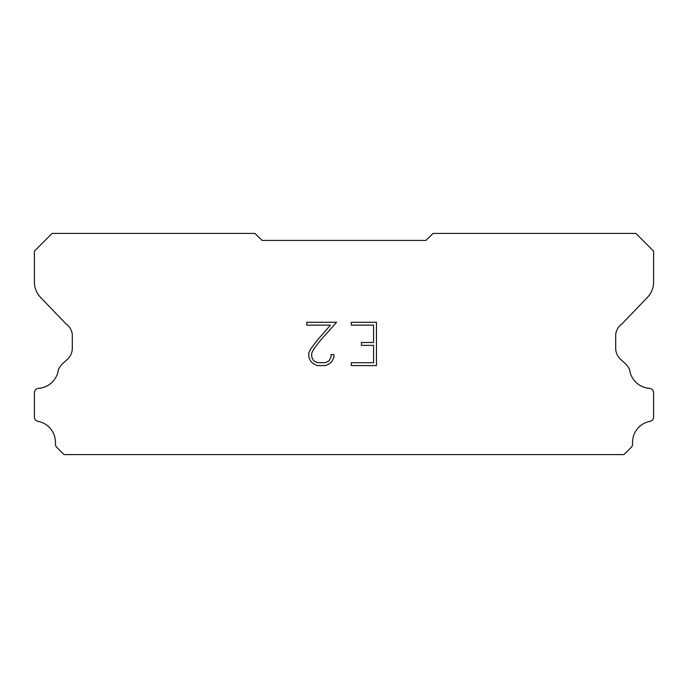 <?xml version="1.0" encoding="UTF-8"?>
<svg xmlns="http://www.w3.org/2000/svg" width="688" height="688" viewBox="0 0 688 688"><rect width="100%" height="100%" fill="white"/><g stroke="black" fill="none" stroke-linecap="round" stroke-linejoin="round"><path stroke-width="1.03" d="M373.567 362.714L373.567 345.376L361.432 345.376L361.432 342.486L373.567 342.486L373.567 325.149L351.301 325.149L351.301 322.259L376.456 322.259L376.456 365.603L351.301 365.603L351.301 362.714L373.567 362.714M333.964 354.612L333.964 357.218L331.9 361.449L329.758 363.548L325.527 365.603L317.202 365.603L312.997 363.513L310.856 361.398L308.766 357.167L308.766 352.884L310.856 348.73L316.979 340.577L330.438 325.149L306.762 325.149L306.762 322.259L336.561 322.259L319.688 341.222L313.676 349.229L311.724 353.185L311.724 356.986L313.616 360.804L317.452 362.714L325.304 362.714L329.113 360.796L331.031 356.986L331.031 354.612L333.964 354.612M262.137 240.422L425.863 240.422L433.148 233.43L635.901 233.43L653.6 251.129L653.6 281.641A22.111 22.111 0 0 1 647.434 297.405L621.892 323.979A14.74 14.74 0 0 0 615.7 334.488L615.7 348.3A14.74 14.74 0 0 0 620.017 358.732L625.229 363.556A19.23 19.23 0 0 1 629.563 369.456A21.526 21.526 0 0 0 649.833 388.376A4.42 4.42 0 0 1 653.6 392.753L653.6 417.427A4.42 4.42 0 0 1 650.495 421.219A21.526 21.526 0 0 0 632.564 443.622A4.42 4.42 0 0 1 631.274 447.277L623.982 454.57L64.018 454.57L56.726 447.277A4.42 4.42 0 0 1 55.436 443.622A21.526 21.526 0 0 0 37.505 421.219A4.42 4.42 0 0 1 34.4 417.427L34.4 392.753A4.42 4.42 0 0 1 38.167 388.376A21.526 21.526 0 0 0 58.437 369.456A19.23 19.23 0 0 1 62.771 363.556L67.983 358.732A14.74 14.74 0 0 0 72.3 348.3L72.3 334.488A14.74 14.74 0 0 0 66.108 323.979L40.566 297.405A22.111 22.111 0 0 1 34.4 281.641L34.4 251.129L52.099 233.43L254.852 233.43L262.137 240.422"/></g></svg>

